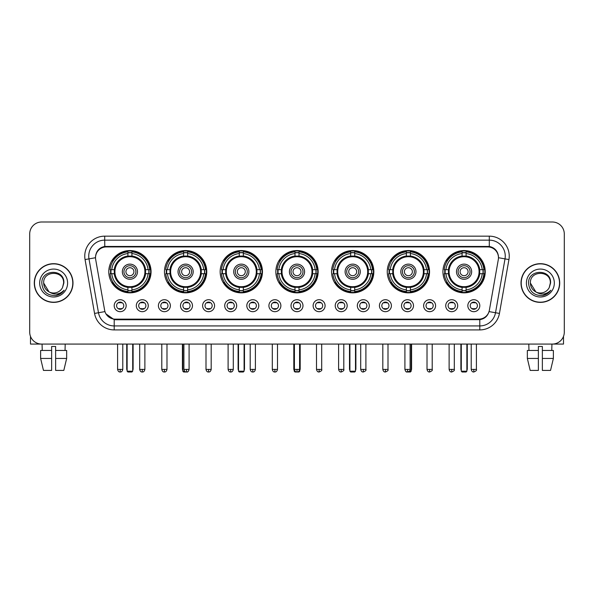 <?xml version="1.0" encoding="UTF-8"?>
<svg xmlns="http://www.w3.org/2000/svg" width="594" height="594" viewBox="0 0 594 594"><rect width="100%" height="100%" fill="white"/><g stroke="black" fill="none" stroke-linecap="round" stroke-linejoin="round"><path stroke-width="0.89" d="M331.549 271.703A21.146 21.146 0 0 0 352.695 292.849A21.146 21.146 0 0 0 373.841 271.703A21.146 21.146 0 0 0 352.695 250.564A21.146 21.146 0 0 0 331.549 271.703M164.464 271.703A21.146 21.146 0 0 0 185.61 292.849A21.146 21.146 0 0 0 206.757 271.703A21.146 21.146 0 0 0 185.61 250.564A21.146 21.146 0 0 0 164.464 271.703M220.159 271.703A21.146 21.146 0 0 0 241.305 292.849A21.146 21.146 0 0 0 262.451 271.703A21.146 21.146 0 0 0 241.305 250.564A21.146 21.146 0 0 0 220.159 271.703M275.854 271.703A21.146 21.146 0 0 0 297 292.849A21.146 21.146 0 0 0 318.146 271.703A21.146 21.146 0 0 0 297 250.564A21.146 21.146 0 0 0 275.854 271.703M387.243 271.703A21.146 21.146 0 0 0 408.39 292.849A21.146 21.146 0 0 0 429.536 271.703A21.146 21.146 0 0 0 408.39 250.564A21.146 21.146 0 0 0 387.243 271.703M442.938 271.703A21.146 21.146 0 0 0 464.085 292.849A21.146 21.146 0 0 0 485.224 271.703A21.146 21.146 0 0 0 464.085 250.564A21.146 21.146 0 0 0 442.938 271.703M108.776 271.703A21.146 21.146 0 0 0 129.915 292.849A21.146 21.146 0 0 0 151.062 271.703A21.146 21.146 0 0 0 129.915 250.564A21.146 21.146 0 0 0 108.776 271.703M148.27 305.695A5.985 5.985 0 0 1 142.285 311.679A5.985 5.985 0 0 1 136.301 305.695A5.985 5.985 0 0 1 142.285 299.71A5.985 5.985 0 0 1 148.27 305.695M138.692 305.695A3.594 3.594 0 0 0 142.285 309.288A3.594 3.594 0 0 0 145.879 305.695A3.594 3.594 0 0 0 142.285 302.108A3.594 3.594 0 0 0 138.692 305.695M170.374 305.695A5.985 5.985 0 0 1 164.39 311.679A5.985 5.985 0 0 1 158.405 305.695A5.985 5.985 0 0 1 164.39 299.71A5.985 5.985 0 0 1 170.374 305.695M160.796 305.695A3.594 3.594 0 0 0 164.39 309.288A3.594 3.594 0 0 0 167.976 305.695A3.594 3.594 0 0 0 164.39 302.108A3.594 3.594 0 0 0 160.796 305.695M192.471 305.695A5.985 5.985 0 0 1 186.486 311.679A5.985 5.985 0 0 1 180.502 305.695A5.985 5.985 0 0 1 186.486 299.71A5.985 5.985 0 0 1 192.471 305.695M182.9 305.695A3.594 3.594 0 0 0 186.486 309.288A3.594 3.594 0 0 0 190.08 305.695A3.594 3.594 0 0 0 186.486 302.108A3.594 3.594 0 0 0 182.9 305.695M214.575 305.695A5.985 5.985 0 0 1 208.591 311.679A5.985 5.985 0 0 1 202.606 305.695A5.985 5.985 0 0 1 208.591 299.71A5.985 5.985 0 0 1 214.575 305.695M205.004 305.695A3.594 3.594 0 0 0 208.591 309.288A3.594 3.594 0 0 0 212.184 305.695A3.594 3.594 0 0 0 208.591 302.108A3.594 3.594 0 0 0 205.004 305.695M236.679 305.695A5.985 5.985 0 0 1 230.695 311.679A5.985 5.985 0 0 1 224.71 305.695A5.985 5.985 0 0 1 230.695 299.71A5.985 5.985 0 0 1 236.679 305.695M227.101 305.695A3.594 3.594 0 0 0 230.695 309.288A3.594 3.594 0 0 0 234.281 305.695A3.594 3.594 0 0 0 230.695 302.108A3.594 3.594 0 0 0 227.101 305.695M258.784 305.695A5.985 5.985 0 0 1 252.799 311.679A5.985 5.985 0 0 1 246.814 305.695A5.985 5.985 0 0 1 252.799 299.71A5.985 5.985 0 0 1 258.784 305.695M249.205 305.695A3.594 3.594 0 0 0 252.799 309.288A3.594 3.594 0 0 0 256.385 305.695A3.594 3.594 0 0 0 252.799 302.108A3.594 3.594 0 0 0 249.205 305.695M280.88 305.695A5.985 5.985 0 0 1 274.896 311.679A5.985 5.985 0 0 1 268.911 305.695A5.985 5.985 0 0 1 274.896 299.71A5.985 5.985 0 0 1 280.88 305.695M271.31 305.695A3.594 3.594 0 0 0 274.896 309.288A3.594 3.594 0 0 0 278.489 305.695A3.594 3.594 0 0 0 274.896 302.108A3.594 3.594 0 0 0 271.31 305.695M302.985 305.695A5.985 5.985 0 0 1 297 311.679A5.985 5.985 0 0 1 291.015 305.695A5.985 5.985 0 0 1 297 299.71A5.985 5.985 0 0 1 302.985 305.695M293.406 305.695A3.594 3.594 0 0 0 297 309.288A3.594 3.594 0 0 0 300.594 305.695A3.594 3.594 0 0 0 297 302.108A3.594 3.594 0 0 0 293.406 305.695M325.089 305.695A5.985 5.985 0 0 1 319.104 311.679A5.985 5.985 0 0 1 313.12 305.695A5.985 5.985 0 0 1 319.104 299.71A5.985 5.985 0 0 1 325.089 305.695M315.511 305.695A3.594 3.594 0 0 0 319.104 309.288A3.594 3.594 0 0 0 322.691 305.695A3.594 3.594 0 0 0 319.104 302.108A3.594 3.594 0 0 0 315.511 305.695M347.186 305.695A5.985 5.985 0 0 1 341.201 311.679A5.985 5.985 0 0 1 335.216 305.695A5.985 5.985 0 0 1 341.201 299.71A5.985 5.985 0 0 1 347.186 305.695M337.615 305.695A3.594 3.594 0 0 0 341.201 309.288A3.594 3.594 0 0 0 344.795 305.695A3.594 3.594 0 0 0 341.201 302.108A3.594 3.594 0 0 0 337.615 305.695M369.29 305.695A5.985 5.985 0 0 1 363.305 311.679A5.985 5.985 0 0 1 357.321 305.695A5.985 5.985 0 0 1 363.305 299.71A5.985 5.985 0 0 1 369.29 305.695M359.719 305.695A3.594 3.594 0 0 0 363.305 309.288A3.594 3.594 0 0 0 366.899 305.695A3.594 3.594 0 0 0 363.305 302.108A3.594 3.594 0 0 0 359.719 305.695M391.394 305.695A5.985 5.985 0 0 1 385.409 311.679A5.985 5.985 0 0 1 379.425 305.695A5.985 5.985 0 0 1 385.409 299.71A5.985 5.985 0 0 1 391.394 305.695M381.816 305.695A3.594 3.594 0 0 0 385.409 309.288A3.594 3.594 0 0 0 388.996 305.695A3.594 3.594 0 0 0 385.409 302.108A3.594 3.594 0 0 0 381.816 305.695M413.498 305.695A5.985 5.985 0 0 1 407.514 311.679A5.985 5.985 0 0 1 401.529 305.695A5.985 5.985 0 0 1 407.514 299.71A5.985 5.985 0 0 1 413.498 305.695M403.92 305.695A3.594 3.594 0 0 0 407.514 309.288A3.594 3.594 0 0 0 411.1 305.695A3.594 3.594 0 0 0 407.514 302.108A3.594 3.594 0 0 0 403.92 305.695M435.595 305.695A5.985 5.985 0 0 1 429.611 311.679A5.985 5.985 0 0 1 423.626 305.695A5.985 5.985 0 0 1 429.611 299.71A5.985 5.985 0 0 1 435.595 305.695M426.024 305.695A3.594 3.594 0 0 0 429.611 309.288A3.594 3.594 0 0 0 433.204 305.695A3.594 3.594 0 0 0 429.611 302.108A3.594 3.594 0 0 0 426.024 305.695M457.699 305.695A5.985 5.985 0 0 1 451.715 311.679A5.985 5.985 0 0 1 445.73 305.695A5.985 5.985 0 0 1 451.715 299.71A5.985 5.985 0 0 1 457.699 305.695M448.121 305.695A3.594 3.594 0 0 0 451.715 309.288A3.594 3.594 0 0 0 455.308 305.695A3.594 3.594 0 0 0 451.715 302.108A3.594 3.594 0 0 0 448.121 305.695M479.804 305.695A5.985 5.985 0 0 1 473.819 311.679A5.985 5.985 0 0 1 467.834 305.695A5.985 5.985 0 0 1 473.819 299.71A5.985 5.985 0 0 1 479.804 305.695M470.225 305.695A3.594 3.594 0 0 0 473.819 309.288A3.594 3.594 0 0 0 477.405 305.695A3.594 3.594 0 0 0 473.819 302.108A3.594 3.594 0 0 0 470.225 305.695M126.166 305.695A5.985 5.985 0 0 1 120.181 311.679A5.985 5.985 0 0 1 114.197 305.695A5.985 5.985 0 0 1 120.181 299.71A5.985 5.985 0 0 1 126.166 305.695M116.595 305.695A3.594 3.594 0 0 0 120.181 309.288A3.594 3.594 0 0 0 123.775 305.695A3.594 3.594 0 0 0 120.181 302.108A3.594 3.594 0 0 0 116.595 305.695M95.693 259.571A10.774 10.774 0 0 1 106.296 246.933L487.704 246.933A10.774 10.774 0 0 1 498.307 259.571L489.374 310.239A10.774 10.774 0 0 1 478.764 319.141L115.236 319.141A10.774 10.774 0 0 1 104.626 310.239L95.693 259.571M110.67 273.7A19.35 19.35 0 0 1 110.67 269.713M444.839 273.7A19.35 19.35 0 0 1 444.839 269.713M389.144 273.7A19.35 19.35 0 0 1 389.144 269.713M277.754 273.7A19.35 19.35 0 0 1 277.754 269.713M222.059 273.7A19.35 19.35 0 0 1 222.059 269.713M166.365 273.7A19.35 19.35 0 0 1 166.365 269.713M333.449 273.7A19.35 19.35 0 0 1 333.449 269.713M34.289 283.034A19.35 19.35 0 0 0 53.638 302.383A19.35 19.35 0 0 0 72.988 283.034A19.35 19.35 0 0 0 53.638 263.684A19.35 19.35 0 0 0 34.289 283.034M521.012 283.034A19.35 19.35 0 0 0 540.362 302.383A19.35 19.35 0 0 0 559.711 283.034A19.35 19.35 0 0 0 540.362 263.684A19.35 19.35 0 0 0 521.012 283.034M95.575 256.111L95.545 257.722L95.575 256.111C96.406 250.802 99.45 247.587 104.7 246.451L489.3 246.451C494.542 247.579 497.586 250.794 498.425 256.111L498.455 257.722M104.7 236.16L489.3 236.16A19.951 19.951 0 0 1 508.939 259.571L499.443 313.432A19.951 19.951 0 0 1 479.796 329.915L114.204 329.915A19.951 19.951 0 0 1 94.557 313.432L85.061 259.571A19.951 19.951 0 0 1 104.7 236.16L104.7 240.147L489.3 240.147A15.956 15.956 0 0 1 505.011 258.88L495.515 312.734A15.956 15.956 0 0 1 479.796 325.928L114.204 325.928A15.956 15.956 0 0 1 98.485 312.734L88.989 258.88A15.956 15.956 0 0 1 104.7 240.147L104.789 246.436M98.448 249.725L101.314 247.557M101.411 247.505L104.195 246.54M479.796 329.915L479.796 319.669C484.541 318.881 487.607 316.186 489.003 311.59C487.615 316.186 484.548 318.874 479.796 319.669L115.444 319.743L114.204 319.669L105.799 313.758M497.393 252.413L498.425 256.111M564.3 233.962A11.969 11.969 0 0 0 552.331 222L41.669 222A11.969 11.969 0 0 0 29.7 233.962L29.7 332.105A11.969 11.969 0 0 0 41.669 344.075L552.331 344.075A11.969 11.969 0 0 0 564.3 332.105L564.3 233.962L564.3 332.105M489.048 311.598L495.515 312.734L505.011 258.88L508.939 259.571M29.7 233.962L29.7 332.105M552.331 222L41.669 222M41.669 344.075L552.331 344.075M72.787 283.034A19.149 19.149 0 0 0 53.638 263.885A19.149 19.149 0 0 0 34.489 283.034A19.149 19.149 0 0 0 53.638 302.19A19.149 19.149 0 0 0 72.787 283.034M49.02 291.877L43.666 283.034C43.05 270.173 64.219 270.173 63.61 283.034L62.519 287.578L63.855 283.034C64.843 268.637 41.38 268.985 41.818 283.034C42.612 291.52 47.29 295.693 55.843 295.56C59.333 294.891 62.095 293.109 64.13 290.214C59.534 294.639 54.537 295.218 49.161 291.951A9.972 9.972 0 0 0 62.519 287.578L63.61 283.175M49.161 291.951C45.671 290.028 43.837 287.058 43.666 283.034M39.672 283.034A13.966 13.966 0 0 0 53.638 297A13.966 13.966 0 0 0 67.597 283.034A13.966 13.966 0 0 0 53.638 269.075A13.966 13.966 0 0 0 39.672 283.034M64.107 290.258L60.566 293.696M60.484 293.748L55.91 295.552M30.494 336.404L30.494 344.075L76.775 344.075M40.622 350.46L40.622 358.442L43.459 370.411L40.622 358.442L40.622 350.46L51.641 350.46L51.641 346.473L55.636 346.473L55.636 350.46L66.654 350.46L66.654 358.442L63.818 370.411L66.654 358.442L55.636 358.442L55.636 350.46L55.636 370.411L63.818 370.411M65.206 344.075L65.036 350.46M51.641 350.46L51.641 370.411L43.459 370.411M40.622 358.442L51.641 358.442M42.07 344.075L42.241 350.46M559.511 283.034A19.149 19.149 0 0 0 540.362 263.885A19.149 19.149 0 0 0 521.213 283.034A19.149 19.149 0 0 0 540.362 302.19A19.149 19.149 0 0 0 559.511 283.034M550.334 283.175L549.242 287.578L550.579 283.034C551.566 268.637 528.103 268.985 528.541 283.034C529.336 291.52 534.013 295.693 542.574 295.56C546.057 294.891 548.819 293.109 550.861 290.214C546.257 294.639 541.268 295.218 535.885 291.951L530.39 283.034C529.781 270.173 550.95 270.173 550.334 283.034L549.242 287.578A9.972 9.972 0 0 1 535.885 291.951C532.402 290.028 530.568 287.058 530.39 283.034M526.403 283.034A13.966 13.966 0 0 0 540.362 297A13.966 13.966 0 0 0 554.328 283.034A13.966 13.966 0 0 0 540.362 269.075A13.966 13.966 0 0 0 526.403 283.034M550.831 290.258L547.297 293.696M547.215 293.748L542.634 295.552M145.426 273.7A15.637 15.637 0 0 0 131.913 256.192L131.913 256.192A15.637 15.637 0 0 0 114.404 273.7A15.637 15.637 0 0 0 145.426 273.7L145.426 273.7A15.637 15.637 0 0 1 131.913 287.214L131.913 289.872A18.273 18.273 0 0 0 148.084 273.7L149.762 273.7A19.951 19.951 0 0 1 131.913 291.557L131.913 289.872M111.071 273.7A18.949 18.949 0 0 1 111.071 269.713M131.913 252.858A18.949 18.949 0 0 0 127.925 252.858M148.76 269.713A18.949 18.949 0 0 1 148.76 273.7M148.084 269.713L149.762 269.713A19.951 19.951 0 0 0 131.913 251.856L131.913 256.007A15.823 15.823 0 0 1 145.619 269.713L148.084 269.713A18.273 18.273 0 0 0 131.913 253.541M111.754 273.7L110.068 273.7A19.951 19.951 0 0 0 127.925 291.557L127.925 287.407A15.823 15.823 0 0 1 114.219 273.7L111.754 273.7A18.273 18.273 0 0 0 127.925 289.872M148.084 273.7L145.619 273.7A15.823 15.823 0 0 1 131.913 287.407L131.913 287.214M114.404 273.7L114.404 273.7A15.637 15.637 0 0 0 127.925 287.214M131.913 290.548A18.949 18.949 0 0 1 127.925 290.548M127.925 253.541L127.925 251.856A19.951 19.951 0 0 0 110.068 269.713L114.219 269.713A15.823 15.823 0 0 1 127.925 256.007L127.925 253.541A18.273 18.273 0 0 0 111.754 269.713M144.921 271.703A14.998 14.998 0 0 1 129.915 286.709A14.998 14.998 0 0 1 114.917 271.703A14.998 14.998 0 0 1 129.915 256.705A14.998 14.998 0 0 1 144.921 271.703M137.496 271.703A7.581 7.581 0 0 0 129.915 264.13A7.581 7.581 0 0 0 122.334 271.703A7.581 7.581 0 0 0 129.915 279.284A7.581 7.581 0 0 0 137.496 271.703M135.9 271.703A5.985 5.985 0 0 0 129.915 265.718A5.985 5.985 0 0 0 123.931 271.703A5.985 5.985 0 0 0 129.915 277.688A5.985 5.985 0 0 0 135.9 271.703M133.91 271.703A3.987 3.987 0 0 1 129.915 275.698A3.987 3.987 0 0 1 125.928 271.703A3.987 3.987 0 0 1 129.915 267.716A3.987 3.987 0 0 1 133.91 271.703A3.987 3.987 0 0 1 129.915 275.698A3.987 3.987 0 0 1 125.928 271.703A3.987 3.987 0 0 1 129.915 267.716A3.987 3.987 0 0 1 133.91 271.703M113.127 260.937L112.184 260.937A20.745 20.745 0 0 1 150.661 271.703A20.745 20.745 0 0 1 112.184 282.477L113.127 282.477M127.123 344.075L127.123 371.205L132.707 371.205L132.707 344.075M127.123 371.205L127.925 372L131.913 372L132.707 371.205M201.121 273.7A15.637 15.637 0 0 0 187.607 256.192L187.607 256.192A15.637 15.637 0 0 0 170.099 273.7A15.637 15.637 0 0 0 201.121 273.7L201.121 273.7A15.637 15.637 0 0 1 187.607 287.214L187.607 289.872A18.273 18.273 0 0 0 203.772 273.7L205.457 273.7A19.951 19.951 0 0 1 187.607 291.557L187.607 289.872M166.766 273.7A18.949 18.949 0 0 1 166.766 269.713M187.607 252.858A18.949 18.949 0 0 0 183.62 252.858M204.455 269.713A18.949 18.949 0 0 1 204.455 273.7M203.772 269.713L205.457 269.713A19.951 19.951 0 0 0 187.607 251.856L187.607 256.007A15.823 15.823 0 0 1 201.314 269.713L203.772 269.713A18.273 18.273 0 0 0 187.607 253.541M167.449 273.7L165.763 273.7A19.951 19.951 0 0 0 183.62 291.557L183.62 287.407A15.823 15.823 0 0 1 169.914 273.7L167.449 273.7A18.273 18.273 0 0 0 183.62 289.872M203.772 273.7L201.314 273.7A15.823 15.823 0 0 1 187.607 287.407L187.607 287.214M170.099 273.7L170.099 273.7A15.637 15.637 0 0 0 183.62 287.214M187.607 290.548A18.949 18.949 0 0 1 183.62 290.548M183.62 253.541L183.62 251.856A19.951 19.951 0 0 0 165.763 269.713L169.914 269.713A15.823 15.823 0 0 1 183.62 256.007L183.62 253.541A18.273 18.273 0 0 0 167.449 269.713M200.616 271.703A14.998 14.998 0 0 1 185.61 286.709A14.998 14.998 0 0 1 170.612 271.703A14.998 14.998 0 0 1 185.61 256.705A14.998 14.998 0 0 1 200.616 271.703M193.191 271.703A7.581 7.581 0 0 0 185.61 264.13A7.581 7.581 0 0 0 178.029 271.703A7.581 7.581 0 0 0 185.61 279.284A7.581 7.581 0 0 0 193.191 271.703M191.595 271.703A5.985 5.985 0 0 0 185.61 265.718A5.985 5.985 0 0 0 179.626 271.703A5.985 5.985 0 0 0 185.61 277.688A5.985 5.985 0 0 0 191.595 271.703M189.605 271.703A3.987 3.987 0 0 1 185.61 275.698A3.987 3.987 0 0 1 181.623 271.703A3.987 3.987 0 0 1 185.61 267.716A3.987 3.987 0 0 1 189.605 271.703A3.987 3.987 0 0 1 185.61 275.698A3.987 3.987 0 0 1 181.623 271.703A3.987 3.987 0 0 1 185.61 267.716A3.987 3.987 0 0 1 189.605 271.703M168.822 260.937L167.879 260.937A20.745 20.745 0 0 1 206.356 271.703A20.745 20.745 0 0 1 167.879 282.477L168.822 282.477M182.818 344.075L182.818 371.205L184.615 371.205M182.818 371.205L183.62 372L187.607 372L188.402 371.205M256.816 273.7A15.637 15.637 0 0 0 243.302 256.192L243.302 256.192A15.637 15.637 0 0 0 225.794 273.7A15.637 15.637 0 0 0 256.816 273.7L256.816 273.7A15.637 15.637 0 0 1 243.302 287.214L243.302 289.872A18.273 18.273 0 0 0 259.467 273.7L261.152 273.7A19.951 19.951 0 0 1 243.302 291.557L243.302 289.872M222.46 273.7A18.949 18.949 0 0 1 222.46 269.713M243.302 252.858A18.949 18.949 0 0 0 239.308 252.858M260.15 269.713A18.949 18.949 0 0 1 260.15 273.7M259.467 269.713L261.152 269.713A19.951 19.951 0 0 0 243.302 251.856L243.302 256.007A15.823 15.823 0 0 1 257.009 269.713L259.467 269.713A18.273 18.273 0 0 0 243.302 253.541M223.144 273.7L221.458 273.7A19.951 19.951 0 0 0 239.308 291.557L239.308 287.407A15.823 15.823 0 0 1 225.609 273.7L223.144 273.7A18.273 18.273 0 0 0 239.308 289.872M259.467 273.7L257.009 273.7A15.823 15.823 0 0 1 243.302 287.407L243.302 287.214M225.794 273.7L225.794 273.7A15.637 15.637 0 0 0 239.308 287.214M243.302 290.548A18.949 18.949 0 0 1 239.308 290.548M239.308 253.541L239.308 251.856A19.951 19.951 0 0 0 221.458 269.713L225.609 269.713A15.823 15.823 0 0 1 239.308 256.007L239.308 253.541A18.273 18.273 0 0 0 223.144 269.713M256.304 271.703A14.998 14.998 0 0 1 241.305 286.709A14.998 14.998 0 0 1 226.307 271.703A14.998 14.998 0 0 1 241.305 256.705A14.998 14.998 0 0 1 256.304 271.703M248.886 271.703A7.581 7.581 0 0 0 241.305 264.13A7.581 7.581 0 0 0 233.724 271.703A7.581 7.581 0 0 0 241.305 279.284A7.581 7.581 0 0 0 248.886 271.703M247.29 271.703A5.985 5.985 0 0 0 241.305 265.718A5.985 5.985 0 0 0 235.321 271.703A5.985 5.985 0 0 0 241.305 277.688A5.985 5.985 0 0 0 247.29 271.703M245.292 271.703A3.987 3.987 0 0 1 241.305 275.698A3.987 3.987 0 0 1 237.318 271.703A3.987 3.987 0 0 1 241.305 267.716A3.987 3.987 0 0 1 245.292 271.703A3.987 3.987 0 0 1 241.305 275.698A3.987 3.987 0 0 1 237.318 271.703A3.987 3.987 0 0 1 241.305 267.716A3.987 3.987 0 0 1 245.292 271.703M224.517 260.937L223.574 260.937A20.745 20.745 0 0 1 262.051 271.703A20.745 20.745 0 0 1 223.574 282.477L224.517 282.477M238.513 344.075L238.513 371.205L244.097 371.205L244.097 344.075M238.513 371.205L239.308 372L243.302 372L244.097 371.205M312.511 273.7A15.637 15.637 0 0 0 298.997 256.192L298.997 256.192A15.637 15.637 0 0 0 281.489 273.7A15.637 15.637 0 0 0 312.511 273.7L312.511 273.7A15.637 15.637 0 0 1 298.997 287.214L298.997 289.872A18.273 18.273 0 0 0 315.162 273.7L316.847 273.7A19.951 19.951 0 0 1 298.997 291.557L298.997 289.872M278.155 273.7A18.949 18.949 0 0 1 278.155 269.713M298.997 252.858A18.949 18.949 0 0 0 295.003 252.858M315.845 269.713A18.949 18.949 0 0 1 315.845 273.7M315.162 269.713L316.847 269.713A19.951 19.951 0 0 0 298.997 251.856L298.997 256.007A15.823 15.823 0 0 1 312.696 269.713L315.162 269.713A18.273 18.273 0 0 0 298.997 253.541M278.838 273.7L277.153 273.7A19.951 19.951 0 0 0 295.003 291.557L295.003 287.407A15.823 15.823 0 0 1 281.304 273.7L278.838 273.7A18.273 18.273 0 0 0 295.003 289.872M315.162 273.7L312.696 273.7A15.823 15.823 0 0 1 298.997 287.407L298.997 287.214M281.489 273.7L281.489 273.7A15.637 15.637 0 0 0 295.003 287.214M298.997 290.548A18.949 18.949 0 0 1 295.003 290.548M295.003 253.541L295.003 251.856A19.951 19.951 0 0 0 277.153 269.713L281.304 269.713A15.823 15.823 0 0 1 295.003 256.007L295.003 253.541A18.273 18.273 0 0 0 278.838 269.713M311.999 271.703A14.998 14.998 0 0 1 297 286.709A14.998 14.998 0 0 1 282.002 271.703A14.998 14.998 0 0 1 297 256.705A14.998 14.998 0 0 1 311.999 271.703M304.581 271.703A7.581 7.581 0 0 0 297 264.13A7.581 7.581 0 0 0 289.419 271.703A7.581 7.581 0 0 0 297 279.284A7.581 7.581 0 0 0 304.581 271.703M302.985 271.703A5.985 5.985 0 0 0 297 265.718A5.985 5.985 0 0 0 291.015 271.703A5.985 5.985 0 0 0 297 277.688A5.985 5.985 0 0 0 302.985 271.703M300.987 271.703A3.987 3.987 0 0 1 297 275.698A3.987 3.987 0 0 1 293.013 271.703A3.987 3.987 0 0 1 297 267.716A3.987 3.987 0 0 1 300.987 271.703A3.987 3.987 0 0 1 297 275.698A3.987 3.987 0 0 1 293.013 271.703A3.987 3.987 0 0 1 297 267.716A3.987 3.987 0 0 1 300.987 271.703M280.212 260.937L279.269 260.937A20.745 20.745 0 0 1 317.745 271.703A20.745 20.745 0 0 1 279.269 282.477L280.212 282.477M294.208 344.075L294.208 371.205L295.129 371.205M298.871 371.205L299.792 371.205L299.792 344.075M294.208 371.205L295.003 372L298.997 372L299.792 371.205M368.206 273.7A15.637 15.637 0 0 0 354.692 256.192L354.692 256.192A15.637 15.637 0 0 0 337.184 273.7A15.637 15.637 0 0 0 368.206 273.7L368.206 273.7A15.637 15.637 0 0 1 354.692 287.214L354.692 289.872A18.273 18.273 0 0 0 370.856 273.7L372.542 273.7A19.951 19.951 0 0 1 354.692 291.557L354.692 289.872M333.85 273.7A18.949 18.949 0 0 1 333.85 269.713M354.692 252.858A18.949 18.949 0 0 0 350.698 252.858M371.54 269.713A18.949 18.949 0 0 1 371.54 273.7M370.856 269.713L372.542 269.713A19.951 19.951 0 0 0 354.692 251.856L354.692 256.007A15.823 15.823 0 0 1 368.391 269.713L370.856 269.713A18.273 18.273 0 0 0 354.692 253.541M334.533 273.7L332.848 273.7A19.951 19.951 0 0 0 350.698 291.557L350.698 287.407A15.823 15.823 0 0 1 336.991 273.7L334.533 273.7A18.273 18.273 0 0 0 350.698 289.872M370.856 273.7L368.391 273.7A15.823 15.823 0 0 1 354.692 287.407L354.692 287.214M337.184 273.7L337.184 273.7A15.637 15.637 0 0 0 350.698 287.214M354.692 290.548A18.949 18.949 0 0 1 350.698 290.548M350.698 253.541L350.698 251.856A19.951 19.951 0 0 0 332.848 269.713L336.991 269.713A15.823 15.823 0 0 1 350.698 256.007L350.698 253.541A18.273 18.273 0 0 0 334.533 269.713M367.693 271.703A14.998 14.998 0 0 1 352.695 286.709A14.998 14.998 0 0 1 337.696 271.703A14.998 14.998 0 0 1 352.695 256.705A14.998 14.998 0 0 1 367.693 271.703M360.276 271.703A7.581 7.581 0 0 0 352.695 264.13A7.581 7.581 0 0 0 345.114 271.703A7.581 7.581 0 0 0 352.695 279.284A7.581 7.581 0 0 0 360.276 271.703M358.679 271.703A5.985 5.985 0 0 0 352.695 265.718A5.985 5.985 0 0 0 346.71 271.703A5.985 5.985 0 0 0 352.695 277.688A5.985 5.985 0 0 0 358.679 271.703M356.682 271.703A3.987 3.987 0 0 1 352.695 275.698A3.987 3.987 0 0 1 348.708 271.703A3.987 3.987 0 0 1 352.695 267.716A3.987 3.987 0 0 1 356.682 271.703A3.987 3.987 0 0 0 352.695 267.716A3.987 3.987 0 0 0 348.708 271.703A3.987 3.987 0 0 1 352.695 267.716M335.907 260.937L334.964 260.937A20.745 20.745 0 0 1 373.44 271.703A20.745 20.745 0 0 1 334.964 282.477L335.907 282.477M349.903 344.075L349.903 371.205L355.487 371.205L355.487 344.075M349.903 371.205L350.698 372L354.692 372L355.487 371.205M423.901 273.7A15.637 15.637 0 0 0 410.38 256.192L410.38 256.192A15.637 15.637 0 0 0 392.879 273.7A15.637 15.637 0 0 0 423.901 273.7L423.901 273.7A15.637 15.637 0 0 1 410.38 287.214L410.38 289.872A18.273 18.273 0 0 0 426.551 273.7L428.237 273.7A19.951 19.951 0 0 1 410.38 291.557L410.38 289.872M389.545 273.7A18.949 18.949 0 0 1 389.545 269.713M410.38 252.858A18.949 18.949 0 0 0 406.393 252.858M427.235 269.713A18.949 18.949 0 0 1 427.235 273.7M426.551 269.713L428.237 269.713A19.951 19.951 0 0 0 410.38 251.856L410.38 256.007A15.823 15.823 0 0 1 424.086 269.713L426.551 269.713A18.273 18.273 0 0 0 410.38 253.541M390.228 273.7L388.543 273.7A19.951 19.951 0 0 0 406.393 291.557L406.393 287.407A15.823 15.823 0 0 1 392.686 273.7L390.228 273.7A18.273 18.273 0 0 0 406.393 289.872M426.551 273.7L424.086 273.7A15.823 15.823 0 0 1 410.38 287.407L410.38 287.214M392.879 273.7L392.879 273.7A15.637 15.637 0 0 0 406.393 287.214M410.38 290.548A18.949 18.949 0 0 1 406.393 290.548M406.393 253.541L406.393 251.856A19.951 19.951 0 0 0 388.543 269.713L392.686 269.713A15.823 15.823 0 0 1 406.393 256.007L406.393 253.541A18.273 18.273 0 0 0 390.228 269.713M423.388 271.703A14.998 14.998 0 0 1 408.39 286.709A14.998 14.998 0 0 1 393.384 271.703A14.998 14.998 0 0 1 408.39 256.705A14.998 14.998 0 0 1 423.388 271.703M415.971 271.703A7.581 7.581 0 0 0 408.39 264.13A7.581 7.581 0 0 0 400.809 271.703A7.581 7.581 0 0 0 408.39 279.284A7.581 7.581 0 0 0 415.971 271.703M414.374 271.703A5.985 5.985 0 0 0 408.39 265.718A5.985 5.985 0 0 0 402.405 271.703A5.985 5.985 0 0 0 408.39 277.688A5.985 5.985 0 0 0 414.374 271.703M412.377 271.703A3.987 3.987 0 0 1 408.39 275.698A3.987 3.987 0 0 1 404.395 271.703A3.987 3.987 0 0 1 408.39 267.716A3.987 3.987 0 0 1 412.377 271.703A3.987 3.987 0 0 0 408.39 267.716A3.987 3.987 0 0 0 404.395 271.703A3.987 3.987 0 0 1 408.39 267.716M408.39 275.698A3.987 3.987 0 0 1 404.395 271.703A3.987 3.987 0 0 0 408.39 275.698M391.602 260.937L390.659 260.937A20.745 20.745 0 0 1 429.135 271.703A20.745 20.745 0 0 1 390.659 282.477L391.602 282.477M409.385 371.205L411.182 371.205L411.182 344.075M405.598 371.205L406.393 372L410.38 372L411.182 371.205M479.596 273.7A15.637 15.637 0 0 0 466.075 256.192L466.075 256.192A15.637 15.637 0 0 0 448.574 273.7A15.637 15.637 0 0 0 479.596 273.7L479.596 273.7A15.637 15.637 0 0 1 466.075 287.214L466.075 289.872A18.273 18.273 0 0 0 482.246 273.7L483.932 273.7A19.951 19.951 0 0 1 466.075 291.557L466.075 289.872M445.24 273.7A18.949 18.949 0 0 1 445.24 269.713M466.075 252.858A18.949 18.949 0 0 0 462.087 252.858M482.929 269.713A18.949 18.949 0 0 1 482.929 273.7M482.246 269.713L483.932 269.713A19.951 19.951 0 0 0 466.075 251.856L466.075 256.007A15.823 15.823 0 0 1 479.781 269.713L482.246 269.713A18.273 18.273 0 0 0 466.075 253.541M445.916 273.7L444.238 273.7A19.951 19.951 0 0 0 462.087 291.557L462.087 287.407A15.823 15.823 0 0 1 448.381 273.7L445.916 273.7A18.273 18.273 0 0 0 462.087 289.872M482.246 273.7L479.781 273.7A15.823 15.823 0 0 1 466.075 287.407L466.075 287.214M448.574 273.7L448.574 273.7A15.637 15.637 0 0 0 462.087 287.214M466.075 290.548A18.949 18.949 0 0 1 462.087 290.548M462.087 253.541L462.087 251.856A19.951 19.951 0 0 0 444.238 269.713L448.381 269.713A15.823 15.823 0 0 1 462.087 256.007L462.087 253.541A18.273 18.273 0 0 0 445.916 269.713M479.083 271.703A14.998 14.998 0 0 1 464.085 286.709A14.998 14.998 0 0 1 449.079 271.703A14.998 14.998 0 0 1 464.085 256.705A14.998 14.998 0 0 1 479.083 271.703M471.666 271.703A7.581 7.581 0 0 0 464.085 264.13A7.581 7.581 0 0 0 456.504 271.703A7.581 7.581 0 0 0 464.085 279.284A7.581 7.581 0 0 0 471.666 271.703M470.069 271.703A5.985 5.985 0 0 0 464.085 265.718A5.985 5.985 0 0 0 458.1 271.703A5.985 5.985 0 0 0 464.085 277.688A5.985 5.985 0 0 0 470.069 271.703M468.072 271.703A3.987 3.987 0 0 1 464.085 275.698A3.987 3.987 0 0 1 460.09 271.703A3.987 3.987 0 0 1 464.085 267.716A3.987 3.987 0 0 1 468.072 271.703A3.987 3.987 0 0 1 464.085 275.698A3.987 3.987 0 0 1 460.09 271.703A3.987 3.987 0 0 1 464.085 267.716M447.289 260.937L446.354 260.937A20.745 20.745 0 0 1 484.83 271.703A20.745 20.745 0 0 1 446.354 282.477L447.289 282.477M461.293 344.075L461.293 371.205L466.877 371.205L466.877 344.075M461.293 371.205L462.087 372L466.075 372L466.877 371.205M118.986 309.08L118.986 308.516A3.059 3.059 0 0 0 121.376 308.516L121.376 309.08M121.376 302.309L121.376 302.881A3.059 3.059 0 0 0 118.986 302.881L118.986 302.309M563.506 336.404L563.506 344.075L517.226 344.075M527.346 350.46L527.346 358.442L530.182 370.411L527.346 358.442L527.346 350.46L538.364 350.46L538.364 346.473L542.359 346.473L542.359 350.46L553.378 350.46L553.378 358.442L550.541 370.411L553.378 358.442L542.359 358.442L542.359 350.46M551.93 344.075L551.759 350.46M538.364 350.46L538.364 370.411L530.182 370.411M527.346 358.442L538.364 358.442M550.541 370.411L542.359 370.411L542.359 358.442M528.794 344.075L528.964 350.46M141.09 309.08L141.09 308.516A3.059 3.059 0 0 0 143.481 308.516L143.481 309.08M143.481 302.309L143.481 302.881A3.059 3.059 0 0 0 141.09 302.881L141.09 302.309M163.194 309.08L163.194 308.516A3.059 3.059 0 0 0 165.585 308.516L165.585 309.08M165.585 302.309L165.585 302.881A3.059 3.059 0 0 0 163.194 302.881L163.194 302.309M185.291 309.08L185.291 308.516A3.059 3.059 0 0 0 187.689 308.516L187.689 309.08M187.689 302.309L187.689 302.881A3.059 3.059 0 0 0 185.291 302.881L185.291 302.309M207.395 309.08L207.395 308.516A3.059 3.059 0 0 0 209.786 308.516L209.786 309.08M209.786 302.309L209.786 302.881A3.059 3.059 0 0 0 207.395 302.881L207.395 302.309M229.499 309.08L229.499 308.516A3.059 3.059 0 0 0 231.89 308.516L231.89 309.08M231.89 302.309L231.89 302.881A3.059 3.059 0 0 0 229.499 302.881L229.499 302.309M251.596 309.08L251.596 308.516A3.059 3.059 0 0 0 253.994 308.516L253.994 309.08M253.994 302.309L253.994 302.881A3.059 3.059 0 0 0 251.596 302.881L251.596 302.309M273.7 309.08L273.7 308.516A3.059 3.059 0 0 0 276.091 308.516L276.091 309.08M276.091 302.309L276.091 302.881A3.059 3.059 0 0 0 273.7 302.881L273.7 302.309M295.805 309.08L295.805 308.516A3.059 3.059 0 0 0 298.195 308.516L298.195 309.08M298.195 302.309L298.195 302.881A3.059 3.059 0 0 0 295.805 302.881L295.805 302.309M317.909 309.08L317.909 308.516A3.059 3.059 0 0 0 320.3 308.516L320.3 309.08M320.3 302.309L320.3 302.881A3.059 3.059 0 0 0 317.909 302.881L317.909 302.309M340.006 309.08L340.006 308.516A3.059 3.059 0 0 0 342.404 308.516L342.404 309.08M342.404 302.309L342.404 302.881A3.059 3.059 0 0 0 340.006 302.881L340.006 302.309M362.11 309.08L362.11 308.516A3.059 3.059 0 0 0 364.501 308.516L364.501 309.08M364.501 302.309L364.501 302.881A3.059 3.059 0 0 0 362.11 302.881L362.11 302.309M384.214 309.08L384.214 308.516A3.059 3.059 0 0 0 386.605 308.516L386.605 309.08M386.605 302.309L386.605 302.881A3.059 3.059 0 0 0 384.214 302.881L384.214 302.309M406.311 309.08L406.311 308.516A3.059 3.059 0 0 0 408.709 308.516L408.709 309.08M408.709 302.309L408.709 302.881A3.059 3.059 0 0 0 406.311 302.881L406.311 302.309M428.415 309.08L428.415 308.516A3.059 3.059 0 0 0 430.806 308.516L430.806 309.08M430.806 302.309L430.806 302.881A3.059 3.059 0 0 0 428.415 302.881L428.415 302.309M450.519 309.08L450.519 308.516A3.059 3.059 0 0 0 452.91 308.516L452.91 309.08M452.91 302.309L452.91 302.881A3.059 3.059 0 0 0 450.519 302.881L450.519 302.309M472.624 309.08L472.624 308.516A3.059 3.059 0 0 0 475.014 308.516L475.014 309.08M475.014 302.309L475.014 302.881A3.059 3.059 0 0 0 472.624 302.881L472.624 302.309M489.3 236.16L489.3 246.451M85.061 259.571L88.989 258.88A15.956 15.956 0 0 1 88.744 256.111M88.989 258.88L95.53 257.722M114.204 329.915L114.204 319.669M94.557 313.432L104.952 311.598M498.47 257.722L505.011 258.88M495.515 312.734L499.443 313.432M126.722 344.075L126.722 368.815L127.123 368.815M129.915 275.698A3.987 3.987 0 0 1 125.928 271.703A3.987 3.987 0 0 1 129.915 267.716M132.707 368.815L133.108 368.815L133.108 344.075M127.925 290.733A19.127 19.127 0 0 0 131.913 290.733M148.946 273.7A19.127 19.127 0 0 0 148.946 269.713M131.913 252.68A19.127 19.127 0 0 0 127.925 252.68M182.417 344.075L182.417 368.815L182.818 368.815M185.61 275.698A3.987 3.987 0 0 1 181.623 271.703A3.987 3.987 0 0 1 185.61 267.716M183.62 290.733A19.127 19.127 0 0 0 187.607 290.733M204.633 273.7A19.127 19.127 0 0 0 204.633 269.713M187.607 252.68A19.127 19.127 0 0 0 183.62 252.68M238.112 344.075L238.112 368.815L238.513 368.815M241.305 275.698A3.987 3.987 0 0 1 237.318 271.703A3.987 3.987 0 0 1 241.305 267.716M244.097 368.815L244.498 368.815L244.498 344.075M239.308 290.733A19.127 19.127 0 0 0 243.302 290.733M260.328 273.7A19.127 19.127 0 0 0 260.328 269.713M243.302 252.68A19.127 19.127 0 0 0 239.308 252.68M293.807 344.075L293.807 368.815L294.208 368.815M297 275.698A3.987 3.987 0 0 1 293.013 271.703A3.987 3.987 0 0 1 297 267.716M299.792 368.815L300.193 368.815L300.193 344.075M295.003 290.733A19.127 19.127 0 0 0 298.997 290.733M316.023 273.7A19.127 19.127 0 0 0 316.023 269.713M298.997 252.68A19.127 19.127 0 0 0 295.003 252.68M349.502 344.075L349.502 368.815L349.903 368.815M352.695 275.698A3.987 3.987 0 0 1 348.708 271.703M355.487 368.815L355.888 368.815L355.888 344.075M350.698 290.733A19.127 19.127 0 0 0 354.692 290.733M371.718 273.7A19.127 19.127 0 0 0 371.718 269.713M354.692 252.68A19.127 19.127 0 0 0 350.698 252.68M411.182 368.815L411.583 368.815L411.583 344.075M406.393 290.733A19.127 19.127 0 0 0 410.38 290.733M427.413 273.7A19.127 19.127 0 0 0 427.413 269.713M410.38 252.68A19.127 19.127 0 0 0 406.393 252.68M460.892 344.075L460.892 368.815L461.293 368.815M464.085 275.698A3.987 3.987 0 0 1 460.09 271.703M466.877 368.815L467.278 368.815L467.278 344.075M462.087 290.733A19.127 19.127 0 0 0 466.075 290.733M483.108 273.7A19.127 19.127 0 0 0 483.108 269.713M466.075 252.68A19.127 19.127 0 0 0 462.087 252.68M120.181 369.409L117.59 369.409C118.043 371.257 118.904 372.126 120.181 372L120.181 369.409L122.78 369.409L122.78 344.075M142.285 369.409L139.694 369.409C140.147 371.257 141.008 372.126 142.285 372L142.285 369.409L144.877 369.409L144.877 344.075M164.39 369.409L161.791 369.409C162.244 371.257 163.112 372.126 164.39 372L164.39 369.409L166.981 369.409L166.981 344.075M186.486 369.409L183.895 369.409C184.348 371.257 185.217 372.126 186.486 372L186.486 369.409L189.085 369.409L189.085 344.075M208.591 369.409L205.999 369.409C206.452 371.257 207.313 372.126 208.591 372L208.591 369.409L211.182 369.409L211.182 344.075M230.695 369.409L228.103 369.409C228.556 371.257 229.418 372.126 230.695 372L230.695 369.409L233.286 369.409L233.286 344.075M252.799 369.409L250.2 369.409C250.653 371.257 251.522 372.126 252.799 372L252.799 369.409L255.39 369.409L255.39 344.075M274.896 369.409L272.304 369.409C272.757 371.257 273.619 372.126 274.896 372L274.896 369.409L277.495 369.409L277.495 344.075M297 369.409L294.409 369.409C294.862 371.257 295.723 372.126 297 372L297 369.409L299.591 369.409L299.591 344.075M319.104 369.409L316.505 369.409C316.958 371.257 317.827 372.126 319.104 372L319.104 369.409L321.696 369.409L321.696 344.075M341.201 369.409L338.61 369.409C339.063 371.257 339.931 372.126 341.201 372L341.201 369.409L343.8 369.409L343.8 344.075M363.305 369.409L360.714 369.409C361.167 371.257 362.028 372.126 363.305 372L363.305 369.409L365.897 369.409L365.897 344.075M385.409 369.409L382.818 369.409C383.271 371.257 384.132 372.126 385.409 372L385.409 369.409L388.001 369.409L388.001 344.075M407.514 369.409L404.915 369.409C405.368 371.257 406.237 372.126 407.514 372L407.514 369.409L410.105 369.409L410.105 344.075M429.611 369.409L427.019 369.409C427.472 371.257 428.333 372.126 429.611 372L429.611 369.409L432.209 369.409L432.209 344.075M451.715 369.409L449.123 369.409C449.576 371.257 450.438 372.126 451.715 372L451.715 369.409L454.306 369.409L454.306 344.075M473.819 369.409L471.22 369.409C471.673 371.257 472.542 372.126 473.819 372L473.819 369.409L476.41 369.409L476.41 344.075M126.722 368.815A3.193 3.193 0 0 0 127.123 370.359M132.707 370.359A3.193 3.193 0 0 0 133.108 368.815M182.417 368.815A3.193 3.193 0 0 0 182.818 370.359M238.112 368.815A3.193 3.193 0 0 0 238.513 370.359M244.097 370.359A3.193 3.193 0 0 0 244.498 368.815M293.807 368.815A3.193 3.193 0 0 0 294.208 370.359M299.792 370.359A3.193 3.193 0 0 0 300.193 368.815M349.502 368.815A3.193 3.193 0 0 0 349.903 370.359M355.487 370.359A3.193 3.193 0 0 0 355.888 368.815M411.182 370.359A3.193 3.193 0 0 0 411.583 368.815M460.892 368.815A3.193 3.193 0 0 0 461.293 370.359M466.877 370.359A3.193 3.193 0 0 0 467.278 368.815M117.59 369.409L117.59 344.075M122.78 369.409C122.327 371.257 121.458 372.126 120.181 372M139.694 369.409L139.694 344.075M144.877 369.409C144.424 371.257 143.562 372.126 142.285 372M161.791 369.409L161.791 344.075M166.981 369.409C166.528 371.257 165.667 372.126 164.39 372M183.895 369.409L183.895 344.075M189.085 369.409C188.632 371.257 187.763 372.126 186.486 372M205.999 369.409L205.999 344.075M211.182 369.409C210.729 371.257 209.868 372.126 208.591 372M228.103 369.409L228.103 344.075M233.286 369.409C232.833 371.257 231.972 372.126 230.695 372M250.2 369.409L250.2 344.075M255.39 369.409C254.937 371.257 254.069 372.126 252.799 372M272.304 369.409L272.304 344.075M277.495 369.409C277.042 371.257 276.173 372.126 274.896 372M294.409 369.409L294.409 344.075M299.591 369.409C299.138 371.257 298.277 372.126 297 372M316.505 369.409L316.505 344.075M321.696 369.409C322.223 370.24 321.354 371.102 319.104 372M338.61 369.409L338.61 344.075M343.8 369.409C344.327 370.24 343.458 371.102 341.201 372M360.714 369.409L360.714 344.075M365.897 369.409C366.424 370.24 365.562 371.102 363.305 372M382.818 369.409L382.818 344.075M388.001 369.409C388.528 370.24 387.667 371.102 385.409 372M404.915 369.409L404.915 344.075M410.105 369.409C410.632 370.24 409.763 371.102 407.514 372M427.019 369.409L427.019 344.075M432.209 369.409C432.729 370.24 431.868 371.102 429.611 372M449.123 369.409L449.123 344.075M454.306 369.409C454.833 370.24 453.972 371.102 451.715 372M471.22 369.409L471.22 344.075M476.41 369.409C476.937 370.24 476.069 371.102 473.819 372"/></g></svg>

